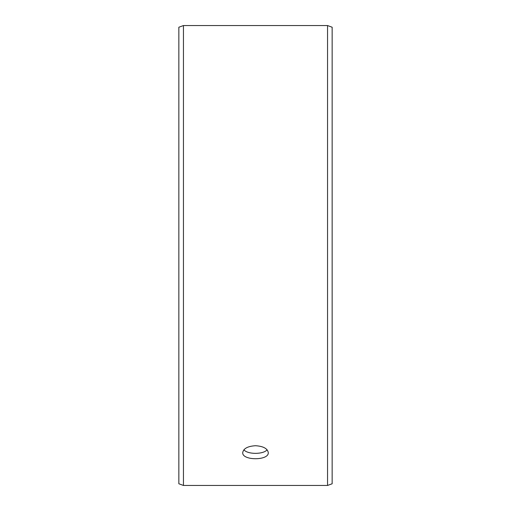 <?xml version="1.0" encoding="UTF-8"?>
<svg xmlns="http://www.w3.org/2000/svg" width="511" height="511" viewBox="0 0 511 511"><rect width="100%" height="100%" fill="white"/><g stroke="black" fill="none" stroke-linecap="round" stroke-linejoin="round"><path stroke-width="0.77" d="M178.85 483.776L178.85 27.224L183.449 25.55L183.449 485.45L178.85 483.776M327.551 25.55L327.551 485.45L332.15 483.776L332.15 27.224L327.551 25.55L183.449 25.55M243.881 449.814C247.758 454.535 263.248 454.528 267.119 449.814M255.5 445.72C263.261 446.212 267.521 448.511 268.275 452.605C269.061 460.769 241.933 460.762 242.725 452.605C243.472 448.511 247.733 446.218 255.5 445.72M327.551 485.45L183.449 485.45"/></g></svg>
